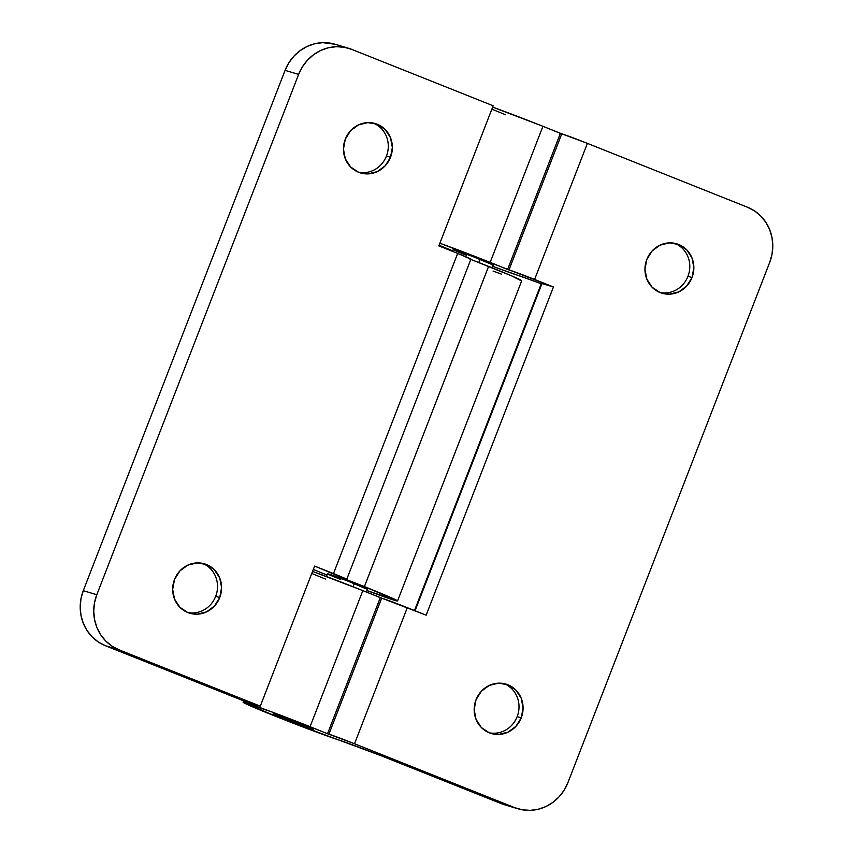 <?xml version="1.0" encoding="UTF-8"?>
<svg xmlns="http://www.w3.org/2000/svg" width="853" height="853" viewBox="0 0 853 853"><rect width="100%" height="100%" fill="white"/><g stroke="black" fill="none" stroke-linecap="round" stroke-linejoin="round"><path stroke-width="1.28" d="M386.452 156.056A25.771 24.332 -73.3 0 1 358.505 172.231A25.771 24.332 106.7 0 0 386.452 156.056L390.514 157.272A25.771 24.332 -73.3 0 1 360.51 172.935A25.771 24.332 -73.3 0 1 345.284 139.231L343.45 149.104L345.326 158.85L350.647 166.985L358.591 172.263L367.952 173.884L377.303 171.613L385.225 165.77L390.514 157.272L392.359 147.398L390.482 137.642L385.161 129.517L377.218 124.239L367.856 122.608L358.495 124.89L350.572 130.722L345.284 139.231A25.771 24.332 -73.3 0 1 375.288 123.568A25.771 24.332 -73.3 0 1 390.514 157.272L386.452 156.056A25.771 24.332 106.7 0 0 373.23 123.045A25.771 24.332 -73.3 0 1 386.452 156.056M215.681 596.332A25.771 24.332 -73.3 0 1 187.735 612.518A25.771 24.332 106.7 0 0 215.681 596.332L219.743 597.548A25.771 24.332 -73.3 0 1 189.739 613.222A25.771 24.332 -73.3 0 1 174.513 579.507L172.669 589.391L174.556 599.137L179.866 607.261L187.809 612.55L197.171 614.171L206.533 611.889L214.455 606.056L219.743 597.548L221.588 587.674L219.701 577.929L214.391 569.793L206.447 564.515L197.075 562.895L187.724 565.176L179.802 571.009L174.513 579.507A25.771 24.332 -73.3 0 1 204.517 563.844A25.771 24.332 -73.3 0 1 219.743 597.548L215.681 596.332A25.771 24.332 106.7 0 0 202.46 563.332A25.771 24.332 -73.3 0 1 215.681 596.332M337.18 578.089L340.72 579.518A21.474 0.586 21.2 0 1 327.467 573.77A21.474 0.586 21.2 0 1 354.251 583.569A21.474 0.586 21.2 0 1 367.504 589.306L367.504 589.306M326.976 575.039A53.686 1.482 21.2 0 1 313.328 569.452L326.976 575.039M364.402 586.597A53.686 1.482 21.2 0 1 397.541 600.949A53.686 1.482 21.2 0 1 367.014 590.564L397.487 600.843L364.402 586.597L488.598 266.403L364.402 586.597A53.686 1.482 21.2 0 0 344.143 578.665L364.402 586.597M397.541 600.949L521.737 280.744A53.686 1.482 -158.8 0 0 488.598 266.403A53.686 1.482 -158.8 0 0 469.715 258.992M351.841 49.41L493.173 105.783L438.837 245.877L457.677 253.394L333.48 573.589L314.629 566.072L260.293 706.167L118.972 649.794L111.914 646.084L105.729 640.987L100.643 634.696L96.869 627.435L94.534 619.502L93.734 611.196L94.502 602.826L96.805 594.733L298.625 74.403L302.378 66.875L307.443 60.222L313.605 54.699L320.643 50.498L328.288 47.8L336.242 46.702L344.185 47.246L351.841 49.41L493.173 105.783L438.837 245.877L457.677 253.394L333.48 573.589A21.474 0.586 21.2 0 1 346.734 579.336A21.474 0.586 21.2 0 1 345.561 579.08L314.629 566.072L260.293 706.167L244.086 701.07L219.029 691.047A42.949 1.184 21.2 0 1 232.613 696.581L260.293 706.167L118.972 649.794A42.949 40.56 -73.3 0 1 96.805 594.733L83.274 590.681L80.971 598.774L80.203 607.144L81.003 615.45L83.338 623.383L87.113 630.644L92.199 636.935L98.383 642.042L105.441 645.742L118.972 649.794L105.441 645.742L219.029 691.047L105.441 645.742A42.949 40.56 106.7 0 1 83.274 590.681L285.094 70.351L83.274 590.681L96.805 594.733L298.625 74.403A42.949 40.56 -73.3 0 1 348.632 48.29A42.949 40.56 -73.3 0 1 351.841 49.41M346.734 579.336L470.931 259.131A21.474 0.586 -158.8 0 0 457.677 253.394L470.717 259.131M335.282 44.292L322.711 42.65L314.757 43.748L307.112 46.446L300.075 50.647L293.912 56.181L288.847 62.823L285.094 70.351L298.625 74.403L285.094 70.351A42.949 40.56 106.7 0 1 335.101 44.239L348.632 48.29M367.291 589.306L346.531 580.53L327.488 573.824M470.824 259.419L511.917 275.988L521.194 280.754M501.457 274.144L493.034 271.041M687.955 276.329A25.771 24.332 -73.3 0 1 660.009 292.504A25.771 24.332 106.7 0 0 687.955 276.329L692.018 277.545A25.771 24.332 -73.3 0 1 662.013 293.208A25.771 24.332 -73.3 0 1 646.787 259.504L644.943 269.377L646.83 279.123L652.14 287.258L660.083 292.536L669.456 294.157L678.807 291.875L686.729 286.043L692.018 277.545L693.862 267.661L691.975 257.915L686.665 249.78L678.721 244.502L669.36 242.881L659.998 245.163L652.076 250.995L646.787 259.504A25.771 24.332 -73.3 0 1 676.792 243.83A25.771 24.332 -73.3 0 1 692.018 277.545L687.955 276.329A25.771 24.332 106.7 0 0 674.734 243.318A25.771 24.332 -73.3 0 1 687.955 276.329M517.185 716.605A25.771 24.332 -73.3 0 1 489.238 732.78A25.771 24.332 106.7 0 0 517.185 716.605L521.247 717.821A25.771 24.332 -73.3 0 1 491.243 733.484A25.771 24.332 -73.3 0 1 476.017 699.78L474.172 709.653L476.049 719.399L481.369 727.534L489.313 732.812L498.674 734.444L508.036 732.162L515.958 726.329L521.247 717.821L523.081 707.947L521.204 698.202L515.884 690.066L507.94 684.788L498.578 683.157L489.227 685.439L481.305 691.282L476.017 699.78A25.771 24.332 -73.3 0 1 506.021 684.117A25.771 24.332 -73.3 0 1 521.247 717.821L517.185 716.605A25.771 24.332 106.7 0 0 503.963 683.605A25.771 24.332 -73.3 0 1 517.185 716.605M299.915 723.653A21.474 0.586 21.2 0 1 313.168 729.39A21.474 0.586 21.2 0 1 286.384 719.601L313.147 729.347L281.245 716.499L273.152 713.908L286.384 719.601A21.474 0.586 21.2 0 1 273.131 713.865A21.474 0.586 21.2 0 1 299.915 723.653A21.474 0.586 21.2 0 1 313.168 729.39A21.474 0.586 21.2 0 1 286.384 719.601A21.474 0.586 21.2 0 1 273.131 713.865A21.474 0.586 21.2 0 1 299.915 723.653L312.582 729.006L305.065 726.756L273.152 713.908L299.915 723.653M541.495 283.505L415.048 610.759L541.975 283.537L553.448 286.971L426.148 615.184L381.696 598.124L328.906 734.209A21.474 0.586 21.2 0 1 354.517 743.752L407.297 607.667A21.474 0.586 -158.8 0 0 381.696 598.124L380.278 597.697L327.499 733.783L328.906 734.209L271.798 711.924L243.158 702.328L285.062 720.06L338.087 739.743A53.686 1.482 21.2 0 1 276.233 716.563A53.686 1.482 21.2 0 1 243.094 702.211A53.686 1.482 21.2 0 1 310.065 726.692L362.845 590.607A53.686 1.482 -158.8 0 0 312.561 571.425L362.845 590.607L310.065 726.692A53.686 1.482 21.2 0 1 327.499 733.783L380.278 597.697A53.686 1.482 -158.8 0 0 362.845 590.607L381.696 598.124L328.906 734.209L354.517 743.752L407.297 607.667L426.148 615.184L553.448 286.971L534.607 279.453L587.386 143.368L747.559 207.258L754.617 210.958L760.801 216.065L765.887 222.356L769.662 229.617L771.997 237.55L772.797 245.856L772.029 254.226L769.726 262.319L567.906 782.649L564.153 790.177L559.088 796.819L552.925 802.353L545.888 806.554L538.243 809.252L530.289 810.35L522.345 809.806L514.69 807.642L354.517 743.752L514.69 807.642L501.159 803.59L380.513 755.491L338.087 739.743A42.949 1.184 21.2 0 1 387.571 758.285L501.159 803.59L507.663 805.541M462.923 253.874L466.474 255.303L466.879 254.269L466.474 255.303A21.474 0.586 21.2 0 1 453.22 249.566A21.474 0.586 21.2 0 1 480.004 259.355A21.474 0.586 21.2 0 1 493.258 265.102L493.045 265.102M414.494 610.535L541.378 283.409L553.448 286.971L439.86 243.222A53.686 1.482 21.2 0 1 490.155 262.393L542.934 126.308A53.686 1.482 -158.8 0 0 492.65 107.126L542.934 126.308L490.155 262.393A53.686 1.482 21.2 0 1 507.588 269.495L560.368 133.399A53.686 1.482 -158.8 0 0 542.934 126.308L561.775 133.825L508.996 269.911L507.588 269.495L560.368 133.399L561.775 133.825L508.996 269.911A21.474 0.586 21.2 0 1 534.607 279.453L587.386 143.368A21.474 0.586 -158.8 0 0 561.775 133.825L587.386 143.368L747.559 207.258A42.949 40.56 -73.3 0 1 769.726 262.319L567.906 782.649A42.949 40.56 -73.3 0 1 517.899 808.761A42.949 40.56 -73.3 0 1 514.69 807.642L501.159 803.59A42.949 40.56 106.7 0 0 504.368 804.71L517.899 808.761M452.73 250.825A53.686 1.482 21.2 0 1 439.071 245.248L452.73 250.825M492.042 266.083L518.176 275.444A53.686 1.482 21.2 0 1 492.767 266.36M541.538 283.857L518.176 275.444A42.949 1.184 21.2 0 1 541.804 283.953M505.509 114.739L492.373 109.376M453.242 249.609L472.274 256.327L493.237 265.048M312.283 573.674L325.419 579.038M353.025 586.725L354.251 583.569L353.025 586.725M478.778 262.511L480.004 259.355L478.778 262.511M327.467 573.77L326.4 576.511M243.105 702.211L243.617 700.889M453.22 249.566L452.527 251.336M366.449 592.046L367.995 588.037M492.192 267.842L493.748 263.833"/></g></svg>
